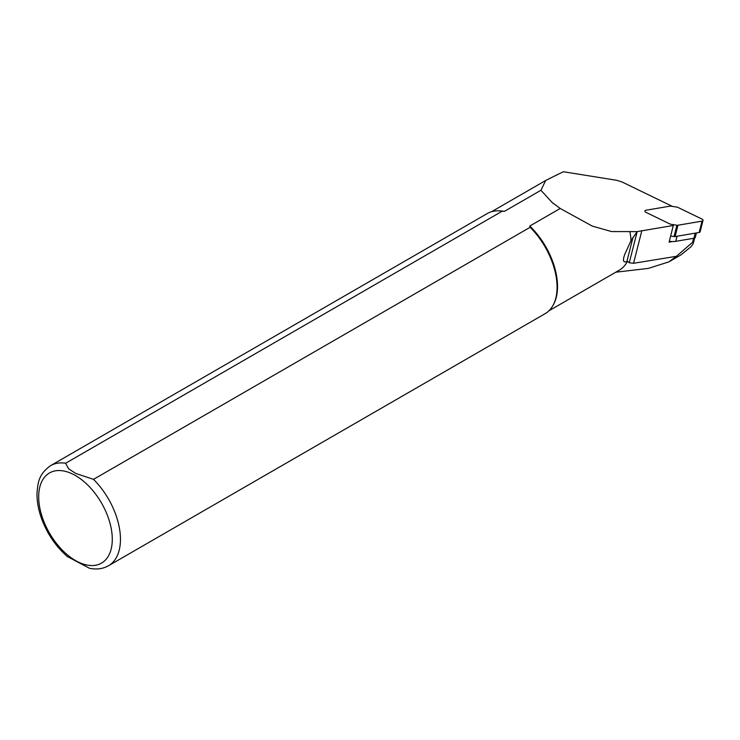 <?xml version="1.0" encoding="UTF-8"?>
<svg xmlns="http://www.w3.org/2000/svg" width="740" height="740" viewBox="0 0 740 740"><rect width="100%" height="100%" fill="white"/><g stroke="black" fill="none" stroke-linecap="round" stroke-linejoin="round"><path stroke-width="1.11" d="M669.312 241.268A13.644 8.251 14.3 0 0 672.484 241.564L669.09 242.146L673.317 225.478L637.186 231.602L631.026 240.602L624.764 254.366C622.516 260.462 623.21 262.876 626.854 261.599L627.502 261.229L629.268 262.765L633.56 263.292L676.406 256.308L692.621 242.257L693.584 242.322M557.165 174.954A57.48 33.18 60 0 1 557.498 174.575L563.464 171.754L616.651 180.292L621.942 181.929L672.42 206.404M693.63 238.299L692.621 242.257C693.963 242.378 693.352 243.923 690.799 246.91L680.846 254.967L668.821 261.904L648.231 268.417L615.763 272.209M676.406 256.308L668.821 261.914M627.502 261.229A57.248 33.05 60 0 1 619.278 270.183L548.886 310.828M504.356 211.39L502.229 211.178L65.62 463.249A57.822 33.383 60 0 0 50.662 465.608L487.272 213.536A57.822 33.383 60 0 1 498.418 210.826L499.472 210.854A57.248 33.05 60 0 1 504.356 211.39L540.931 190.273L545.695 180.468L557.498 174.575M636.992 231.666L629.851 231.602A57.248 33.05 60 0 1 631.026 240.602M629.851 231.602L611.619 231.574L592.25 226.089L560.217 208.467L529.757 226.052A57.248 33.05 60 0 1 553.52 304.454L553.011 305.38A57.822 33.383 60 0 1 545.093 313.686L108.484 565.758A57.822 33.383 60 0 0 93.517 479.354L530.127 227.282L529.757 226.052M540.931 190.273L552.262 202.612L560.217 208.467M65.62 463.249L68.654 468.846L75.822 473.471L93.517 479.354M530.127 227.282A57.822 33.383 60 0 1 553.011 305.38M498.418 210.826A57.822 33.383 60 0 1 502.229 211.178M89.41 568.246L67.34 556.535M696.442 232.934L695.36 237.207A2.775 1.674 -165.7 0 1 693.926 238.243L675.759 241.332A13.644 8.251 14.3 0 1 672.484 241.564M670.644 236.032L674.038 236.56A2.312 1.397 14.3 0 0 675.084 236.569L699.161 232.471A1.85 1.119 14.3 0 0 700.123 231.787L703 220.446A1.85 1.119 14.3 0 0 702.047 219.114L677.96 207.441A2.312 1.397 14.3 0 0 676.915 207.108L670.976 206.173A2.312 1.397 14.3 0 0 669.931 206.173L645.844 210.262A1.85 1.119 14.3 0 0 644.891 210.956A1.85 1.119 14.3 0 0 645.844 212.288L669.931 223.97A2.312 1.397 14.3 0 0 670.976 224.294L676.915 225.228A2.312 1.397 14.3 0 0 677.96 225.228L702.047 221.14A1.85 1.119 14.3 0 0 703 220.446M633.56 263.292L641.857 230.603M629.268 262.765L637.186 231.602M626.854 261.599L633.07 237.124M75.48 475.552A52.041 30.044 60 0 1 107.356 557.692A52.041 30.044 60 0 1 43.614 520.886A52.041 30.044 60 0 1 75.48 475.552M677.054 236.236L675.759 241.332M695.221 233.146L693.926 238.243M676.915 225.228L674.038 236.56M677.96 225.228L675.084 236.569M702.047 221.14L699.161 232.471M491.638 211.677L545.343 180.671M50.662 465.608C38.462 474.312 37.851 482.868 37 493.497C36.898 501.202 38.314 509.259 41.227 517.667C46.907 533.429 55.722 546.471 67.673 556.813M89.124 568.181C96.228 569.782 102.675 568.977 108.484 565.758M553.502 203.639L552.262 202.612M694.675 237.993L693.593 242.285"/></g></svg>
